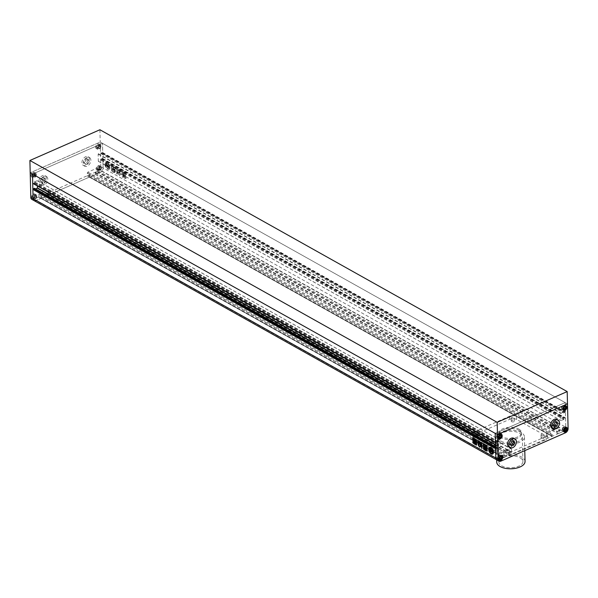 <?xml version="1.0" encoding="UTF-8"?>
<svg xmlns="http://www.w3.org/2000/svg" width="598" height="598" viewBox="0 0 598 598"><rect width="100%" height="100%" fill="white"/><g stroke="black" fill="none" stroke-linecap="round" stroke-linejoin="round"><path stroke-width="0.45" stroke-dasharray="2.99 2.24" d="M556.133 422.083L555.407 421.029L553.232 421.979L552.193 424.617L553.337 426.292L553.995 426M513.047 441.003L512.322 439.941L510.146 440.898L509.115 443.529L510.251 445.204L510.909 444.919M513.697 440.711L512.322 439.941M511.522 441.668L510.146 440.898M511.626 445.973L510.251 445.204M510.49 444.299L509.115 443.529M508.868 446.893A4.956 3.311 119.3 0 0 512.927 445.824A4.956 3.311 119.3 0 0 515.057 440.92A4.956 3.311 119.3 0 0 513.712 438.252M556.783 421.799L555.407 421.029M554.712 427.062L553.337 426.292M553.576 425.387L552.193 424.617M554.608 422.756L553.232 421.979M551.954 427.981A4.956 3.311 119.3 0 0 556.013 426.912A4.956 3.311 119.3 0 0 558.143 422.001A4.956 3.311 119.3 0 0 556.798 419.34M498.814 456.311A1.592 1.061 119.3 0 0 498.717 456.424L498.47 456.125A1.592 1.061 119.3 0 0 498.373 456.229L498.717 456.424M500.033 455.848A1.592 1.061 119.3 0 0 499.928 455.825L499.689 455.654A1.592 1.061 119.3 0 0 499.584 455.631L499.928 455.825M498.777 458.756A1.592 1.061 119.3 0 0 498.874 458.778L498.433 458.561A1.592 1.061 119.3 0 0 498.53 458.584L498.874 458.778M497.85 457.575L498.373 456.229M498.433 458.561L497.85 457.709M499.644 458.098L498.53 458.584M500.272 456.64L499.741 457.986M499.689 455.654L500.264 456.513M498.47 456.125L499.584 455.631M498.156 457.844L499.539 458.621M498.814 458.808L500.19 459.578M499.995 455.796L501.371 456.566M498.747 456.341L500.13 457.111M497.521 458.128A2.474 1.659 -60.7 0 1 498.583 455.676A2.474 1.659 -60.7 0 1 500.616 455.138A2.474 1.659 -60.7 0 1 501.288 456.476A2.474 1.659 -60.7 0 1 500.227 458.928A2.474 1.659 -60.7 0 1 498.194 459.466A2.474 1.659 -60.7 0 1 497.521 458.128M498.246 437.205A1.592 1.061 119.3 0 0 498.351 437.228L497.902 437.018A1.592 1.061 119.3 0 0 498.007 437.041L498.351 437.228M498.291 434.768A1.592 1.061 119.3 0 0 498.194 434.881L497.947 434.574A1.592 1.061 119.3 0 0 497.85 434.686L498.194 434.881M499.502 434.305A1.592 1.061 119.3 0 0 499.405 434.283L499.158 434.111A1.592 1.061 119.3 0 0 499.053 434.088L499.405 434.283M499.121 436.547L498.007 437.041M499.741 435.097L499.218 436.443M499.158 434.111L499.741 434.963M497.947 434.574L499.053 434.088M497.319 436.032L497.85 434.686M497.902 437.018L497.327 436.159M499.465 434.253L500.847 435.023M498.224 434.798L499.599 435.568M497.633 436.301L499.009 437.071M498.284 437.258L499.659 438.035M496.99 436.585A2.474 1.659 -60.7 0 1 498.052 434.133A2.474 1.659 -60.7 0 1 500.085 433.595A2.474 1.659 -60.7 0 1 500.758 434.925A2.474 1.659 -60.7 0 1 499.696 437.385A2.474 1.659 -60.7 0 1 497.663 437.915A2.474 1.659 -60.7 0 1 496.99 436.585M562.875 408.838A1.592 1.061 119.3 0 0 562.98 408.86L562.531 408.643A1.592 1.061 119.3 0 0 562.636 408.666L562.98 408.86M562.92 406.401A1.592 1.061 119.3 0 0 562.823 406.505L562.576 406.206A1.592 1.061 119.3 0 0 562.479 406.319L562.823 406.505M564.131 405.93A1.592 1.061 119.3 0 0 564.026 405.915L563.787 405.743A1.592 1.061 119.3 0 0 563.682 405.721L564.026 405.915M564.37 406.73L563.847 408.068M563.787 405.743L564.37 406.595M562.576 406.206L563.682 405.721M561.948 407.657L562.479 406.319M562.531 408.643L561.948 407.791M563.742 408.18L562.636 408.666M564.093 405.885L565.469 406.655M562.853 406.431L564.228 407.201M562.262 407.933L563.637 408.703M562.912 408.89L564.288 409.66M561.619 408.217A2.474 1.659 -60.7 0 1 562.681 405.758A2.474 1.659 -60.7 0 1 564.714 405.227A2.474 1.659 -60.7 0 1 565.387 406.558A2.474 1.659 -60.7 0 1 564.325 409.01A2.474 1.659 -60.7 0 1 562.292 409.548A2.474 1.659 -60.7 0 1 561.619 408.217M564.654 427.48A1.592 1.061 119.3 0 0 564.557 427.458L564.31 427.286A1.592 1.061 119.3 0 0 564.213 427.264L564.557 427.458M563.406 430.381A1.592 1.061 119.3 0 0 563.503 430.403L563.062 430.194A1.592 1.061 119.3 0 0 563.159 430.216L563.503 430.403M563.443 427.944L563.099 427.749A1.592 1.061 119.3 0 0 563.002 427.862L563.443 427.944A1.592 1.061 119.3 0 0 563.346 428.056M563.099 427.749L564.213 427.264M562.471 429.207L563.002 427.862M563.062 430.194L562.479 429.334M564.273 429.723L563.159 430.216M564.901 428.273L564.37 429.618M564.31 427.286L564.893 428.138M563.376 427.974L564.759 428.744M562.785 429.476L564.161 430.246M563.436 430.433L564.818 431.21M564.624 427.428L566 428.198M562.142 429.76A2.474 1.659 -60.7 0 1 563.211 427.308A2.474 1.659 -60.7 0 1 565.245 426.77A2.474 1.659 -60.7 0 1 565.917 428.101A2.474 1.659 -60.7 0 1 564.848 430.56A2.474 1.659 -60.7 0 1 562.823 431.091A2.474 1.659 -60.7 0 1 562.142 429.76M34.064 200.607A3.536 2.37 -60.7 0 0 35.865 200.599L100.494 172.231L95.306 174.429L95.441 172.583L97.317 171.447L97.25 168.673A0.71 0.471 119.3 0 0 96.697 168.3L87.861 172.172A0.71 0.471 119.3 0 0 87.338 173.024L87.405 175.797L89.483 175.274L89.349 177.12L47.018 195.703L46.965 193.857L48.849 192.72L48.782 189.955A0.71 0.471 119.3 0 0 48.229 189.573L39.393 193.453A0.71 0.471 119.3 0 0 38.87 194.305L39.034 197.265L41.008 196.555L41.135 197.975L35.865 200.599L498.56 459.862A3.536 2.37 -60.7 0 1 496.751 459.877A3.536 2.37 119.3 0 0 498.56 459.862L503.83 457.238L503.703 455.818L501.729 456.528L501.565 453.568A0.71 0.471 -60.7 0 1 502.088 452.716L510.916 448.836A0.71 0.471 -60.7 0 1 511.469 449.218L511.537 451.991L509.399 453.553L509.705 454.973L552.036 436.39L552.171 434.544L550.1 435.06L550.033 432.294A0.71 0.471 -60.7 0 1 550.556 431.442L559.392 427.563A0.71 0.471 -60.7 0 1 559.945 427.944L560.012 430.71L558.136 431.846L558.001 433.692L563.189 431.494L498.56 459.862L500.855 461.148M35.865 200.599L33.57 199.313L98.199 170.946A3.536 2.37 -60.7 0 0 100.815 166.685L103.11 167.971L102.512 143.348L102.736 152.639L101.294 153.776L100.942 152.684L98.147 154.097L98.319 161.236L101.122 160.189L101.421 158.821L102.886 158.672L103.11 167.971A3.536 2.37 -60.7 0 1 100.494 172.231A3.536 2.37 119.3 0 0 103.11 167.971L565.805 427.234A3.536 2.37 -60.7 0 1 563.189 431.494A3.536 2.37 119.3 0 0 565.805 427.234L565.581 417.942L564.108 418.084L563.817 419.46L561.014 420.506L560.842 413.36L563.637 411.947L563.989 413.039L565.431 411.91L565.2 402.611L565.805 427.234L568.1 428.519M562.068 429.798A2.586 1.727 119.3 0 0 562.77 431.188A2.586 1.727 119.3 0 0 564.886 430.627A2.586 1.727 119.3 0 0 566 428.071A2.586 1.727 119.3 0 0 565.289 426.68A2.586 1.727 119.3 0 0 563.174 427.234A2.586 1.727 119.3 0 0 562.068 429.798M497.439 458.165A2.586 1.727 119.3 0 0 498.141 459.556A2.586 1.727 119.3 0 0 500.257 458.995A2.586 1.727 119.3 0 0 501.371 456.438A2.586 1.727 119.3 0 0 500.668 455.048A2.586 1.727 119.3 0 0 498.545 455.609A2.586 1.727 119.3 0 0 497.439 458.165M496.908 436.622A2.586 1.727 119.3 0 0 497.611 438.013A2.586 1.727 119.3 0 0 499.734 437.452A2.586 1.727 119.3 0 0 500.84 434.895A2.586 1.727 119.3 0 0 500.137 433.505A2.586 1.727 119.3 0 0 498.022 434.058A2.586 1.727 119.3 0 0 496.908 436.622M561.537 408.247A2.586 1.727 119.3 0 0 562.24 409.637A2.586 1.727 119.3 0 0 564.363 409.084A2.586 1.727 119.3 0 0 565.469 406.52A2.586 1.727 119.3 0 0 564.766 405.13A2.586 1.727 119.3 0 0 562.643 405.691A2.586 1.727 119.3 0 0 561.537 408.247M99.911 129.751L100.217 142.062L102.512 143.348L32.494 174.078L102.512 143.348L565.2 402.611L495.189 433.348L565.2 402.611L567.495 403.897L100.217 142.062L30.199 172.792L100.217 142.062L100.815 166.685M42.862 179.056L45.037 178.099L46.181 179.781L45.142 182.412L42.966 183.369L41.83 181.687L42.862 179.056L41.486 178.286L43.661 177.329L45.037 178.099M88.123 159.188L89.266 160.862L88.227 163.501L86.052 164.45L84.909 162.776L85.948 160.144L88.123 159.188L86.747 158.418L87.891 160.092L89.266 160.862M87.891 160.092L86.852 162.723L84.677 163.68L83.533 162.006L84.572 159.374L85.948 160.144M84.572 159.374L86.747 158.418M83.533 162.006L84.909 162.776M84.677 163.68L86.052 164.45M86.852 162.723L88.227 163.501M81.941 162.701A4.956 3.311 -60.7 0 1 84.071 157.797A4.956 3.311 -60.7 0 1 88.13 156.728A4.956 3.311 -60.7 0 1 89.483 159.397A4.956 3.311 -60.7 0 1 87.353 164.301A4.956 3.311 -60.7 0 1 83.286 165.369A4.956 3.311 -60.7 0 1 81.941 162.701M83.316 163.478A4.956 3.311 -60.7 0 1 85.447 158.567A4.956 3.311 -60.7 0 1 89.513 157.498A4.956 3.311 -60.7 0 1 90.859 160.167A4.956 3.311 -60.7 0 1 88.728 165.07A4.956 3.311 -60.7 0 1 84.669 166.147A4.956 3.311 -60.7 0 1 83.316 163.478M43.661 177.329L44.805 179.004L43.766 181.643L41.591 182.592L40.447 180.917L41.83 181.687M40.447 180.917L41.486 178.286M41.591 182.592L42.966 183.369M43.766 181.643L45.142 182.412M44.805 179.004L46.181 179.781M38.855 181.62A4.956 3.311 -60.7 0 1 40.985 176.709A4.956 3.311 -60.7 0 1 45.052 175.64A4.956 3.311 -60.7 0 1 46.397 178.309A4.956 3.311 -60.7 0 1 44.267 183.212A4.956 3.311 -60.7 0 1 40.208 184.281A4.956 3.311 -60.7 0 1 38.855 181.62M40.23 182.39A4.956 3.311 -60.7 0 1 42.361 177.486A4.956 3.311 -60.7 0 1 46.427 176.41A4.956 3.311 -60.7 0 1 47.773 179.079A4.956 3.311 -60.7 0 1 45.65 183.982A4.956 3.311 -60.7 0 1 41.583 185.059A4.956 3.311 -60.7 0 1 40.23 182.39M100.023 167.163A1.592 1.061 -60.7 0 1 100.128 167.186L100.367 167.358A1.592 1.061 -60.7 0 1 100.471 167.38L100.128 167.186M98.82 167.761A1.592 1.061 -60.7 0 1 98.917 167.649L99.163 167.956A1.592 1.061 -60.7 0 1 99.261 167.844L98.917 167.649M98.976 170.109A1.592 1.061 -60.7 0 1 98.872 170.086L99.32 170.303A1.592 1.061 -60.7 0 1 99.216 170.281L98.872 170.086M100.187 169.511A1.592 1.061 -60.7 0 1 100.083 169.623L100.531 169.705A1.592 1.061 -60.7 0 1 100.427 169.817L100.083 169.623M101.055 168.232L100.471 167.38M100.531 169.705L101.055 168.367M99.32 170.303L100.427 169.817M98.633 169.428L99.216 170.281M99.163 167.956L98.633 169.294M100.367 167.358L99.261 167.844M99.365 167.32L98.775 168.823L97.534 169.369L96.876 168.412L97.474 166.909L98.715 166.364L100.741 168.09M100.008 167.036A2.474 1.659 -60.7 0 1 98.947 169.488A2.474 1.659 -60.7 0 1 96.913 170.026A2.474 1.659 -60.7 0 1 96.241 168.696A2.474 1.659 -60.7 0 1 97.302 166.237A2.474 1.659 -60.7 0 1 99.335 165.706A2.474 1.659 -60.7 0 1 100.008 167.036M100.15 169.593L98.775 168.823M98.909 170.138L97.534 169.369M98.259 169.182L96.876 168.412M98.849 167.679L97.474 166.909M100.09 167.134L98.715 166.364M101.383 167.806A2.474 1.659 119.3 0 0 100.711 166.476A2.474 1.659 119.3 0 0 98.677 167.014A2.474 1.659 119.3 0 0 97.616 169.466A2.474 1.659 119.3 0 0 98.289 170.796A2.474 1.659 119.3 0 0 100.322 170.266A2.474 1.659 119.3 0 0 101.383 167.806M99.657 147.968A1.592 1.061 -60.7 0 1 99.56 148.08L100.001 148.162A1.592 1.061 -60.7 0 1 99.903 148.274L99.56 148.08M99.5 145.62A1.592 1.061 -60.7 0 1 99.597 145.635L99.844 145.807A1.592 1.061 -60.7 0 1 99.948 145.83L99.597 145.635M98.289 146.211A1.592 1.061 -60.7 0 1 98.386 146.106L98.633 146.405A1.592 1.061 -60.7 0 1 98.73 146.301L98.386 146.106M98.446 148.566L98.79 148.76A1.592 1.061 -60.7 0 1 98.692 148.738L98.446 148.566A1.592 1.061 -60.7 0 1 98.349 148.543M98.79 148.76L99.903 148.274M98.109 147.885L98.692 148.738M98.633 146.405L98.109 147.751M99.844 145.807L98.73 146.301M100.524 146.689L99.948 145.83M100.001 148.162L100.531 146.816M98.251 147.28L97.003 147.826L96.353 146.869L96.943 145.359L98.192 144.813L98.842 145.777L98.251 147.28L99.627 148.05M99.485 145.493A2.474 1.659 -60.7 0 1 98.416 147.945A2.474 1.659 -60.7 0 1 96.383 148.483A2.474 1.659 -60.7 0 1 95.71 147.145A2.474 1.659 -60.7 0 1 96.771 144.694A2.474 1.659 -60.7 0 1 98.805 144.155A2.474 1.659 -60.7 0 1 99.485 145.493M98.378 148.596L97.003 147.826M97.728 147.639L96.353 146.869M98.319 146.136L96.943 145.359M99.567 145.591L98.192 144.813M100.217 146.547L98.842 145.777M100.86 146.263A2.474 1.659 119.3 0 0 100.187 144.933A2.474 1.659 119.3 0 0 98.154 145.464A2.474 1.659 119.3 0 0 97.085 147.923A2.474 1.659 119.3 0 0 97.766 149.253A2.474 1.659 119.3 0 0 99.791 148.715A2.474 1.659 119.3 0 0 100.86 146.263M33.824 176.933A1.592 1.061 -60.7 0 1 33.72 176.911L34.168 177.128A1.592 1.061 -60.7 0 1 34.064 177.105L33.72 176.911M35.028 176.343A1.592 1.061 -60.7 0 1 34.931 176.447L35.372 176.53A1.592 1.061 -60.7 0 1 35.275 176.642L34.931 176.447M34.871 173.988A1.592 1.061 -60.7 0 1 34.976 174.011L35.215 174.182A1.592 1.061 -60.7 0 1 35.319 174.205L34.976 174.011M33.66 174.586A1.592 1.061 -60.7 0 1 33.757 174.474L34.004 174.78A1.592 1.061 -60.7 0 1 34.108 174.668L33.757 174.474M33.481 176.253L34.064 177.105M34.004 174.78L33.481 176.118M35.215 174.182L34.108 174.668M35.902 175.057L35.319 174.205M35.372 176.53L35.902 175.192M34.168 177.128L35.275 176.642M31.724 175.236L32.314 173.734L33.563 173.188L34.213 174.145L33.623 175.648L32.374 176.193L31.724 175.236L33.099 176.006M34.856 173.861A2.474 1.659 -60.7 0 1 33.787 176.313A2.474 1.659 -60.7 0 1 31.761 176.851A2.474 1.659 -60.7 0 1 31.081 175.52A2.474 1.659 -60.7 0 1 32.15 173.061A2.474 1.659 -60.7 0 1 34.183 172.53A2.474 1.659 -60.7 0 1 34.856 173.861M33.697 174.504L32.314 173.734M34.938 173.958L33.563 173.188M35.588 174.915L34.213 174.145M34.998 176.417L33.623 175.648M33.757 176.963L32.374 176.193M36.231 174.631A2.474 1.659 119.3 0 0 35.559 173.3A2.474 1.659 119.3 0 0 33.525 173.839A2.474 1.659 119.3 0 0 32.464 176.29A2.474 1.659 119.3 0 0 33.137 177.621A2.474 1.659 119.3 0 0 35.17 177.09A2.474 1.659 119.3 0 0 36.231 174.631M34.191 196.129A1.592 1.061 -60.7 0 1 34.288 196.017L34.535 196.323A1.592 1.061 -60.7 0 1 34.632 196.211L34.288 196.017M34.348 198.484A1.592 1.061 -60.7 0 1 34.243 198.461L34.691 198.678A1.592 1.061 -60.7 0 1 34.587 198.656L34.243 198.461M35.559 197.886A1.592 1.061 -60.7 0 1 35.461 197.998L35.902 198.08A1.592 1.061 -60.7 0 1 35.805 198.185L35.461 197.998M35.394 195.531L35.745 195.725A1.592 1.061 -60.7 0 1 35.843 195.748L35.394 195.531A1.592 1.061 -60.7 0 1 35.499 195.553M35.745 195.725L34.632 196.211M36.426 196.6L35.843 195.748M35.902 198.08L36.426 196.735M34.691 198.678L35.805 198.185M34.011 197.796L34.587 198.656M34.535 196.323L34.004 197.661M32.845 195.277L34.086 194.731L34.736 195.688L34.146 197.191L32.905 197.736L32.255 196.779L32.845 195.277L34.221 196.047M35.379 195.404A2.474 1.659 -60.7 0 1 34.318 197.863A2.474 1.659 -60.7 0 1 32.285 198.394A2.474 1.659 -60.7 0 1 31.612 197.063A2.474 1.659 -60.7 0 1 32.673 194.612A2.474 1.659 -60.7 0 1 34.706 194.073A2.474 1.659 -60.7 0 1 35.379 195.404M35.461 195.501L34.086 194.731M36.119 196.458L34.736 195.688M35.521 197.968L34.146 197.191M34.28 198.514L32.905 197.736M33.63 197.549L32.255 196.779M36.755 196.181A2.474 1.659 119.3 0 0 36.082 194.843A2.474 1.659 119.3 0 0 34.049 195.382A2.474 1.659 119.3 0 0 32.987 197.833A2.474 1.659 119.3 0 0 33.66 199.171A2.474 1.659 119.3 0 0 35.693 198.633A2.474 1.659 119.3 0 0 36.755 196.181M33.57 199.313A3.536 2.37 -60.7 0 1 31.769 199.321M35.461 195.374A2.586 1.727 -60.7 0 1 34.355 197.931A2.586 1.727 -60.7 0 1 32.232 198.491A2.586 1.727 -60.7 0 1 31.53 197.101A2.586 1.727 -60.7 0 1 32.636 194.537A2.586 1.727 -60.7 0 1 34.759 193.984A2.586 1.727 -60.7 0 1 35.461 195.374M36.837 196.144A2.586 1.727 -60.7 0 1 35.73 198.7A2.586 1.727 -60.7 0 1 33.608 199.261A2.586 1.727 -60.7 0 1 32.905 197.871A2.586 1.727 -60.7 0 1 34.019 195.314A2.586 1.727 -60.7 0 1 36.134 194.754A2.586 1.727 -60.7 0 1 36.837 196.144M100.09 166.999A2.586 1.727 -60.7 0 1 98.976 169.563A2.586 1.727 -60.7 0 1 96.861 170.116A2.586 1.727 -60.7 0 1 96.158 168.726A2.586 1.727 -60.7 0 1 97.265 166.169A2.586 1.727 -60.7 0 1 99.388 165.609A2.586 1.727 -60.7 0 1 100.09 166.999M101.466 167.776A2.586 1.727 -60.7 0 1 100.359 170.333A2.586 1.727 -60.7 0 1 98.236 170.893A2.586 1.727 -60.7 0 1 97.534 169.503A2.586 1.727 -60.7 0 1 98.64 166.939A2.586 1.727 -60.7 0 1 100.763 166.386A2.586 1.727 -60.7 0 1 101.466 167.776M99.56 145.456A2.586 1.727 -60.7 0 1 98.453 148.012A2.586 1.727 -60.7 0 1 96.33 148.573A2.586 1.727 -60.7 0 1 95.628 147.183A2.586 1.727 -60.7 0 1 96.741 144.626A2.586 1.727 -60.7 0 1 98.857 144.066A2.586 1.727 -60.7 0 1 99.56 145.456M100.942 146.226A2.586 1.727 -60.7 0 1 99.829 148.79A2.586 1.727 -60.7 0 1 97.713 149.343A2.586 1.727 -60.7 0 1 97.011 147.953A2.586 1.727 -60.7 0 1 98.117 145.396A2.586 1.727 -60.7 0 1 100.24 144.836A2.586 1.727 -60.7 0 1 100.942 146.226M34.938 173.824A2.586 1.727 -60.7 0 1 33.824 176.388A2.586 1.727 -60.7 0 1 31.709 176.941A2.586 1.727 -60.7 0 1 31.006 175.55A2.586 1.727 -60.7 0 1 32.113 172.994A2.586 1.727 -60.7 0 1 34.236 172.433A2.586 1.727 -60.7 0 1 34.938 173.824M36.314 174.601A2.586 1.727 -60.7 0 1 35.2 177.157A2.586 1.727 -60.7 0 1 33.084 177.718A2.586 1.727 -60.7 0 1 32.382 176.328A2.586 1.727 -60.7 0 1 33.488 173.764A2.586 1.727 -60.7 0 1 35.611 173.211A2.586 1.727 -60.7 0 1 36.314 174.601M501.139 441.204A12.035 5.935 -1.4 0 0 514.519 442.662A12.035 5.935 -1.4 0 0 522.323 436.891A12.035 5.935 -1.4 0 0 519.445 433.161A12.035 5.935 -1.4 0 0 506.065 431.704A12.035 5.935 -1.4 0 0 498.261 437.474A12.035 5.935 -1.4 0 0 501.139 441.204M520.051 457.784A12.035 5.935 178.6 0 1 522.921 461.514A12.035 5.935 178.6 0 1 515.117 467.285A12.035 5.935 178.6 0 1 501.737 465.827A12.035 5.935 178.6 0 1 498.867 462.097A12.035 5.935 178.6 0 1 506.67 456.326A12.035 5.935 178.6 0 1 520.051 457.784M496.744 462.149A14.158 6.982 178.6 0 1 505.923 455.362A14.158 6.982 178.6 0 1 521.665 457.081A14.158 6.982 178.6 0 1 525.044 461.462M499.524 441.915A14.158 6.982 178.6 0 1 496.138 437.527A14.158 6.982 178.6 0 1 505.317 430.739A14.158 6.982 178.6 0 1 521.067 432.451A14.158 6.982 178.6 0 1 524.446 436.839A14.158 6.982 178.6 0 1 515.267 443.626A14.158 6.982 178.6 0 1 499.524 441.915M476.584 433.961A1.592 0.785 178.6 0 1 476.202 433.468A1.592 0.785 178.6 0 1 477.234 432.705A1.592 0.785 178.6 0 1 479.005 432.9A1.592 0.785 178.6 0 1 479.387 433.393A1.592 0.785 178.6 0 1 478.355 434.155A1.592 0.785 178.6 0 1 476.584 433.961M476.658 437.041A1.592 0.785 178.6 0 1 476.277 436.547A1.592 0.785 178.6 0 1 477.309 435.785A1.592 0.785 178.6 0 1 479.08 435.972A1.592 0.785 178.6 0 1 479.461 436.465A1.592 0.785 178.6 0 1 478.43 437.235A1.592 0.785 178.6 0 1 476.658 437.041M506.424 450.683A1.592 0.785 178.6 0 1 506.043 450.189A1.592 0.785 178.6 0 1 507.074 449.419A1.592 0.785 178.6 0 1 508.846 449.614A1.592 0.785 178.6 0 1 509.227 450.107A1.592 0.785 178.6 0 1 508.195 450.87A1.592 0.785 178.6 0 1 506.424 450.683M506.499 453.755A1.592 0.785 178.6 0 1 506.117 453.262A1.592 0.785 178.6 0 1 507.149 452.499A1.592 0.785 178.6 0 1 508.92 452.693A1.592 0.785 178.6 0 1 509.302 453.187A1.592 0.785 178.6 0 1 508.27 453.949A1.592 0.785 178.6 0 1 506.499 453.755M511.589 418.593A1.592 0.785 178.6 0 1 511.208 418.099A1.592 0.785 178.6 0 1 512.247 417.337A1.592 0.785 178.6 0 1 514.011 417.531A1.592 0.785 178.6 0 1 514.392 418.024A1.592 0.785 178.6 0 1 513.361 418.787A1.592 0.785 178.6 0 1 511.589 418.593M511.664 421.672A1.592 0.785 178.6 0 1 511.283 421.179A1.592 0.785 178.6 0 1 512.322 420.416A1.592 0.785 178.6 0 1 514.093 420.611A1.592 0.785 178.6 0 1 514.467 421.104A1.592 0.785 178.6 0 1 513.435 421.867A1.592 0.785 178.6 0 1 511.664 421.672M541.429 435.314A1.592 0.785 178.6 0 1 541.048 434.821A1.592 0.785 178.6 0 1 542.08 434.058A1.592 0.785 178.6 0 1 543.851 434.253A1.592 0.785 178.6 0 1 544.232 434.739A1.592 0.785 178.6 0 1 543.201 435.508A1.592 0.785 178.6 0 1 541.429 435.314M541.504 438.394A1.592 0.785 178.6 0 1 541.123 437.9A1.592 0.785 178.6 0 1 542.154 437.131A1.592 0.785 178.6 0 1 543.926 437.325A1.592 0.785 178.6 0 1 544.307 437.818A1.592 0.785 178.6 0 1 543.276 438.581A1.592 0.785 178.6 0 1 541.504 438.394M545.854 436.585L510.849 451.946A4.956 2.444 178.6 0 1 503.86 451.804L474.027 435.082A4.956 2.444 178.6 0 1 472.846 433.55A4.956 2.444 178.6 0 1 474.58 431.629L509.593 416.26A4.956 2.444 178.6 0 1 516.575 416.41L546.408 433.124A4.956 2.444 178.6 0 1 547.589 434.656A4.956 2.444 178.6 0 1 545.854 436.585L545.929 439.657L510.924 455.026A4.956 2.444 178.6 0 1 503.935 454.884L474.102 438.162A4.956 2.444 178.6 0 1 472.921 436.63A4.956 2.444 178.6 0 1 474.655 434.709L509.668 419.34A4.956 2.444 178.6 0 1 516.65 419.482L546.482 436.204A4.956 2.444 178.6 0 1 547.671 437.736A4.956 2.444 178.6 0 1 545.929 439.657M105.173 164.51A3.715 2.071 66.3 0 1 106.093 162.462A3.715 2.071 66.3 0 1 108.604 163.59A3.715 2.071 66.3 0 1 109.995 167.216A3.715 2.071 66.3 0 1 109.083 169.264A3.715 2.071 66.3 0 1 106.571 168.135A3.715 2.071 66.3 0 1 105.173 164.51M105.016 164.585A3.715 2.071 66.3 0 1 105.928 162.529A3.715 2.071 66.3 0 1 108.44 163.658A3.715 2.071 66.3 0 1 109.838 167.283A3.715 2.071 66.3 0 1 108.918 169.339A3.715 2.071 66.3 0 1 106.407 168.21A3.715 2.071 66.3 0 1 105.016 164.585M107.401 167.006L106.294 166.379L107.401 167.006L107.356 164.966A1.532 0.852 66.3 0 0 106.795 164.906A1.532 0.852 66.3 0 0 106.504 165.227L106.384 164.899A2.13 1.181 66.3 0 1 106.646 164.689A2.13 1.181 66.3 0 1 107.162 164.667A1.689 0.942 66.3 0 1 106.444 163.329A2.796 1.555 66.3 0 1 108.305 164.368A1.689 0.942 66.3 0 1 107.932 164.891A1.689 0.942 66.3 0 1 107.633 164.928A2.13 1.181 66.3 0 1 108.447 166.05L108.507 166.999L107.909 166.663L107.894 165.945L108.5 166.192A1.532 0.852 66.3 0 0 107.61 164.951L107.662 166.992L108.776 167.612L107.662 166.992M107.894 165.945L108.26 166.349M109.247 167.836A2.796 1.555 66.3 0 0 109.397 166.879A2.796 1.555 66.3 0 0 108.963 165.13L108.799 165.205A2.796 1.555 66.3 0 1 109.24 166.947A2.796 1.555 66.3 0 1 109.083 167.903L109.247 167.836A1.174 0.65 66.3 0 1 109.165 167.38L109.142 166.423A1.024 0.568 66.3 0 0 108.679 165.332L108.515 165.399A1.024 0.568 66.3 0 1 108.986 166.491L109.142 166.423M492.662 454.084A3.715 2.071 -113.7 0 0 492.745 454.046A3.715 2.071 -113.7 0 0 493.656 451.998A3.715 2.071 -113.7 0 0 492.266 448.373A3.715 2.071 -113.7 0 0 489.755 447.244A3.715 2.071 -113.7 0 0 489.672 447.282M489.799 448.336A2.796 1.555 -113.7 0 0 489.433 449.629A2.796 1.555 -113.7 0 0 489.642 450.787M518.832 430.321A11.325 5.584 178.6 0 1 521.538 433.827A11.325 5.584 178.6 0 1 514.198 439.261A11.325 5.584 178.6 0 1 501.602 437.885A11.325 5.584 178.6 0 1 498.896 434.38A11.325 5.584 178.6 0 1 506.237 428.945A11.325 5.584 178.6 0 1 518.832 430.321M518.802 429.095A11.325 5.584 178.6 0 1 521.508 432.601A11.325 5.584 178.6 0 1 514.168 438.028A11.325 5.584 178.6 0 1 501.573 436.66A11.325 5.584 178.6 0 1 498.867 433.154A11.325 5.584 178.6 0 1 506.207 427.72A11.325 5.584 178.6 0 1 518.802 429.095M123.524 174.145L123.539 174.915L125.834 176.133L125.625 175.319L123.524 174.145M124.19 177.658L125.169 178.144L124.907 178.563L125.169 178.144M124.025 177.726L125.879 178.473L125.857 177.576L123.352 176.171L123.375 177.068M125.857 177.576L126.058 178.503L125.012 178.219M123.21 177.135L123.173 176.133L125.7 177.643M113.642 169.129L113.471 166.678L113.523 168.868L114.734 170.542L114.779 172.508L115.436 172.635L114.906 172.74M114.749 169.57L115.227 170.535L114.943 172.927L115.436 172.635L115.384 170.46L114.211 169.271L114.913 169.496M114.36 168.92L115.489 169.047L114.936 169.406L114.36 168.92M115.294 167.814L114.936 169.406L115.489 169.047L115.459 167.739L114.629 167.276L114.652 168.045L114.233 167.791L114.652 168.045L114.711 167.081L115.459 167.739M114.054 167.171L114.487 168.12L113.538 166.296L113.306 166.752L114.218 167.096M112.902 171.79L112.304 171.088L112.267 169.339L112.902 171.79L114.181 172.501L114.554 170.46L114.113 169.69L112.835 168.98L112.424 169.271L112.835 168.98L114.113 169.69M112.738 171.858L114.016 172.575L114.599 172.209L114.554 170.46M123.016 175.707L123.076 177.404L122.261 176.881L121.566 174.272L122.097 173.338L121.73 174.197L122.426 176.814L123.188 177.412L122.926 171.962L122.127 171.148L121.887 171.536L122.926 171.962M122.052 171.469L121.932 173.405L122.052 171.469M102.886 158.672L565.581 417.942M117.193 174.19L116.722 173.465L117.328 172.583L117.193 174.19M117.328 172.583L116.849 172.777L117.328 172.583M119.196 172.179L120.475 173.891L120.497 174.99L118.95 174.736L118.299 173.749L118.269 172.65L118.755 172.829L118.105 170.094L117.933 170.946C118.068 169.81 118.456 170.138 119.092 171.947L119.817 173.525M118.942 174.25L118.135 173.824L118.105 172.717L118.755 172.829L118.09 170.879C118.232 169.735 118.621 170.071 119.256 171.88M118.778 174.317L119.607 175.595L119.757 174.736L120.736 175.05L120.34 175.057L120.475 173.891M119.503 172.06L119.921 173.076L120.295 171.222L120.108 173.099L119.346 172.127L120.131 171.297L119.346 172.127M111.789 167.664L111.273 167.537L111.564 165.399L112.379 166.917L111.729 165.325L111.243 166.573L111.946 167.59M111.34 165.317L111.729 165.325L111.34 165.317M112.484 168.173L111.549 168.344L112.484 168.173M111.789 171.192L111.392 168.419L111.833 167.971L111.392 168.419L111.953 171.125M112.282 171.163L112.23 169.114L112.85 168.681L112.065 169.182L112.282 171.163M112.85 168.681L113.351 168.778L112.85 168.681M113.134 166.648L113.082 168.98L113.299 166.58L112.596 165.788L112.357 166.214L112.379 167.096L112.357 166.214L113.299 166.58M116.916 172.336L117.836 172.209L117.485 172.68L117.081 172.269M117.806 170.811L117.485 172.68L117.709 170.266L119.622 171.058L118.95 170.52M118.785 170.594L117.544 170.333L118 169.817L117.642 170.886M119.906 170.976L120.789 171.491L120.519 170.333L117.671 168.957L120.519 170.333M120.355 170.408L120.706 171.402M116.812 169.967L116.184 168.464L117.671 168.957L116.408 168.083L116.842 171.215L116.969 169.892M116.64 172.202L116.774 171.11L116.797 172.134M123.562 175.991L125.692 177.277L125.647 176.395L123.547 175.214L123.405 176.066L125.505 177.24L125.647 176.395M123.405 176.066L123.36 175.177L125.49 176.47M125.505 173.099L125.759 174.833L125.505 173.099L123.554 172.007L123.188 172.374L123.599 174.033L125.55 175.132L125.924 174.766L125.393 175.199L123.599 174.033M125.341 173.166L123.554 172.007L123.024 172.441L123.21 173.248M495.555 448.186L496.048 448.463L495.563 448.672M495.54 447.693L496.048 448.463M37.412 186.008L37.233 180.701L34.482 181.859L34.191 183.227L33.219 183.653L33.211 183.16L495.899 442.43L495.421 442.64L495.914 442.924L496.886 442.498L497.177 441.122L499.921 439.964L500.152 447.222L497.357 448.635L497.117 447.543L496.034 447.969M34.475 188.37L34.557 189.364L35.618 188.946M495.899 442.43L495.914 442.924M33.211 183.16L32.726 183.377M102.736 152.639L565.431 411.91M102.251 152.856L564.946 412.119M102.265 153.35L564.961 412.613M102.385 158.395L565.08 417.658M102.4 158.889L565.095 418.151M481.569 446.489L481.741 447.042M481.898 446.968L482.07 448.149M480.067 445.346L480.702 443.865L480.059 442.707M480.635 446.586L480.605 445.48M480 446.37L479.85 446.93M478.407 444.254L478.893 444.695M478.295 441.795L479.304 443.477L478.931 444.052L479.148 443.544M478.46 441.72L478.086 441.75M476.344 445.218L477.129 443.148L476.658 442.146M476.083 444.075L475.679 444.68M476.823 442.079L476.658 439.971L475.784 439.485M486.324 450.466L486.279 448.717M486.443 448.65L484.574 447.244M485.15 448.201L485.613 448.463M485.172 448.859L485.628 449.12M485.187 449.517L485.643 449.778M487.37 447.917L487.198 447.035M487.355 446.968L486.966 445.39M487.183 450.899L486.817 447.73M485.412 444.89L486.032 445.398M486.189 445.323L486.054 446.287M485.128 447.147L485.083 444.875M484.731 446.87L483.976 447.409M484.141 447.334L484.021 449.419M484.44 446.362L483.902 446.063L483.461 446.512L483.737 446.13M483.251 443.634L483.917 444.172M484.081 444.097L483.939 444.942M484.515 445.084L484.096 444.867M485.24 444.8L484.5 444.381M478.183 440.554L480.508 442.019M481.644 444.202L482.369 443.29L480.672 441.944M481.801 444.127L481.674 445.45M482.093 446.624L482.07 445.607M473.048 441.922L475.395 443.402M475.582 444.224L475.56 443.327M473.205 440.95L475.148 442.199M475.328 442.901L475.313 442.131M472.928 439.904L475.118 441.122M475.283 441.047L475.298 441.825M473.033 437.796L474.984 438.887M475.141 438.82L475.373 439.68M475.537 439.612L475.395 440.554M473.197 437.729L472.824 438.095L473.197 437.729M473.743 438.917L473.594 439.351M473.758 439.276L474.64 439.777M492.042 451.363L492.161 450.974A1.532 0.852 -113.7 0 0 491.272 449.733M491.713 450.653L491.571 451.445M491.735 451.378L492.333 451.714M490.27 448.037A1.689 0.942 -113.7 0 0 490.98 449.382L490.823 449.449M490.39 449.449A2.13 1.181 -113.7 0 0 490.211 449.614L490.031 450.586M490.188 450.511L490.786 450.847M490.539 449.666A1.532 0.852 -113.7 0 1 490.614 449.621A1.532 0.852 -113.7 0 1 491.175 449.681L491.018 449.748M491.175 449.681L491.063 451.789M490.113 451.094A1.899 1.061 -113.7 0 1 489.882 451.408L489.725 451.475M489.882 451.408A2.796 1.555 -113.7 0 0 492.289 453.239M492.909 452.619A1.174 0.65 -113.7 0 1 492.834 452.163L492.804 451.206A1.024 0.568 -113.7 0 0 492.341 450.115M116.565 173.54L117.163 172.658L117.036 174.257L116.722 173.465M120.31 173.958L119.66 173.592M122.859 175.775L122.769 172.03M114.016 172.575L114.435 172.276L114.016 172.575M113.949 169.765L114.39 170.535M113.725 170.034L113.104 169.854L113.725 170.034M113.74 170.692L113.119 170.512L113.74 170.692M113.306 171.334L113.762 171.596L113.306 171.334M112.267 169.339L112.671 169.047L112.267 169.339M112.686 168.756L112.065 169.182L112.686 168.756M113.478 169.197L114.091 169.383M113.934 169.451L114.734 170.542M114.569 170.609L114.779 172.508M119.742 171.043L120.542 171.469M117.507 169.025L117.051 168.688L117.671 168.957M123.382 174.99L125.483 176.171L125.468 175.393L123.36 174.212L123.539 174.915M123.442 174.108L123.046 173.315M124.115 173.562L125.004 174.055L124.115 173.562M109.083 167.903A1.174 0.65 66.3 0 1 109.008 167.447L108.986 166.491M107.565 166.932L107.356 164.966M106.474 165.384L106.661 165.16A1.532 0.852 66.3 0 1 106.952 164.839A1.532 0.852 66.3 0 1 107.513 164.899M106.638 165.31L107.109 165.34L107.124 166.065L106.526 165.728L106.541 164.824A2.13 1.181 66.3 0 1 106.81 164.622A2.13 1.181 66.3 0 1 107.319 164.592A1.689 0.942 66.3 0 1 106.601 163.254A2.796 1.555 66.3 0 1 108.47 164.301A1.689 0.942 66.3 0 1 108.089 164.816A1.689 0.942 66.3 0 1 107.797 164.861A2.13 1.181 66.3 0 1 108.604 165.982L108.672 166.924L108.051 165.87M108.096 166.416L108.537 166.506M107.61 164.951L107.453 165.018A1.532 0.852 66.3 0 1 108.343 166.259L108.373 166.446M107.453 165.018L107.498 167.059M108.612 167.679A1.899 1.061 66.3 0 0 108.866 168.262L109.023 168.195A1.899 1.061 66.3 0 1 108.776 167.612M109.023 168.195A2.796 1.555 66.3 0 1 108.709 168.427A2.796 1.555 66.3 0 1 106.22 166.618L106.063 166.693A2.796 1.555 66.3 0 0 108.552 168.494L108.709 168.427M105.981 166.005A2.796 1.555 66.3 0 1 106.138 163.546L105.973 163.62A2.796 1.555 66.3 0 0 105.816 166.072L105.981 166.005A1.174 0.65 66.3 0 0 106.033 165.624L106.01 164.667A1.024 0.568 66.3 0 1 106.265 164.099A1.024 0.568 66.3 0 1 106.437 164.076A0.987 0.546 66.3 0 1 106.138 163.546M105.816 166.072A1.174 0.65 66.3 0 0 105.876 165.691L105.853 164.742A1.024 0.568 66.3 0 1 106.108 164.173A1.024 0.568 66.3 0 1 106.28 164.151L106.437 164.076M106.28 164.151A0.987 0.546 66.3 0 1 105.973 163.62M98.199 170.946L565.484 432.78M510.924 455.026L510.849 451.946M546.482 436.204L546.408 433.124M516.65 419.482L516.575 416.41M509.668 419.34L509.593 416.26M474.655 434.709L474.58 431.629M474.102 438.162L474.027 435.082M503.935 454.884L503.86 451.804M41.135 197.975L503.83 457.238M40.873 198.401L503.568 457.664M495.518 446.706L497.005 447.543M34.482 188.392L497.17 447.655M34.497 189.252L497.192 448.515M34.669 189.364L497.357 448.635M495.473 444.934L499.995 447.476M495.465 444.591L500.152 447.222M37.285 180.813L499.98 440.076M37.121 180.701L499.816 439.964M34.482 181.859L497.177 441.122M34.325 182.113L497.02 441.376M34.348 182.973L497.043 442.236M34.191 183.227L496.886 442.498M101.294 153.776L563.989 413.039M101.129 153.656L563.824 412.926M101.107 152.796L563.802 412.059M100.942 152.684L563.637 411.947M98.304 153.843L560.999 413.106M98.147 154.097L560.842 413.36M98.319 161.236L561.014 420.506M98.483 161.348L561.178 420.618M101.122 160.189L563.817 419.46M101.279 159.935L563.974 419.205M101.264 159.075L563.951 418.338M101.421 158.821L564.108 418.084M95.486 174.429L558.181 433.692M95.209 174.235L557.904 433.505M95.179 173.009L557.874 432.272M95.441 172.583L558.136 431.846M97.055 171.873L559.75 431.136M97.317 171.447L560.012 430.71M97.25 168.673L559.945 427.944M96.697 168.3L559.392 427.563M87.861 172.172L550.556 431.442M87.338 173.024L550.033 432.294M87.405 175.797L550.1 435.06M87.682 175.984L550.377 435.254M89.296 175.274L551.991 434.544M89.58 175.468L552.268 434.731M89.61 176.694L552.298 435.964M89.349 177.12L552.036 436.39M47.018 195.703L509.705 454.973M46.734 195.516L509.429 454.779M46.704 194.283L509.399 453.553M46.965 193.857L509.66 453.127M48.588 193.147L511.275 452.417M48.849 192.72L511.537 451.991M48.782 189.955L511.469 449.218M48.229 189.573L510.916 448.836M39.393 193.453L502.088 452.716M38.87 194.305L501.565 453.568M38.937 197.071L501.632 456.341M39.214 197.265L501.909 456.528M40.828 196.555L503.523 455.818M41.105 196.742L503.8 456.012M500.616 455.138L501.565 455.669M500.085 433.595L501.034 434.126M564.714 405.227L565.663 405.758M565.245 426.77L566.194 427.301M562.77 431.188L564.146 431.958M498.141 459.556L499.517 460.325M497.611 438.013L498.994 438.783M562.24 409.637L563.615 410.415M564.766 405.13L566.142 405.907M500.137 433.505L501.513 434.275M500.668 455.048L502.043 455.818M565.289 426.68L566.672 427.45M562.823 431.091L563.772 431.621M562.292 409.548L563.241 410.079M497.663 437.915L498.612 438.446M498.194 459.466L499.143 459.997M88.13 156.728L89.513 157.498M45.052 175.64L46.427 176.41M100.711 166.476L99.335 165.706M100.187 144.933L98.805 144.155M35.559 173.3L34.183 172.53M36.082 194.843L34.706 194.073M33.608 199.261L32.232 198.491M98.236 170.893L96.861 170.116M97.713 149.343L96.33 148.573M33.084 177.718L31.709 176.941M35.611 173.211L34.236 172.433M100.24 144.836L98.857 144.066M100.763 166.386L99.388 165.609M36.134 194.754L34.759 193.984M33.66 199.171L32.285 198.394M33.137 177.621L31.761 176.851M97.766 149.253L96.383 148.483M98.289 170.796L96.913 170.026M40.208 184.281L41.583 185.059M83.286 165.369L84.669 166.147M522.921 461.514L522.323 436.891M496.684 459.832L496.138 437.527M476.277 436.547L476.202 433.468M506.117 453.262L506.043 450.189M511.283 421.179L511.208 418.099M541.123 437.9L541.048 434.821M547.671 437.736L547.589 434.656M472.921 436.63L472.846 433.55M544.307 437.818L544.232 434.739M514.467 421.104L514.392 418.024M509.302 453.187L509.227 450.107M479.461 436.465L479.387 433.393M524.782 450.645L524.446 436.839M498.867 462.097L498.261 437.474M521.508 432.601L521.538 433.827M495.518 446.646L497.117 447.543M34.557 189.364L497.252 448.635M37.233 180.701L499.921 439.964M101.189 153.776L563.877 413.039M101.047 152.684L563.742 411.947M98.378 161.355L561.074 420.618M95.306 174.429L558.001 433.692M97.055 168.292L559.75 427.563M87.502 175.984L550.197 435.254M89.483 175.274L552.171 434.544M46.831 195.703L509.526 454.973M48.588 189.573L511.283 448.836M39.034 197.265L501.729 456.528M41.008 196.555L503.703 455.818M498.867 433.154L498.896 434.38"/><path stroke-width="0.9" d="M553.995 426L555.512 425.335L556.551 422.704L556.133 422.083M510.909 444.919L512.426 444.247L513.465 441.616L513.047 441.003M513.809 445.017L514.841 442.385L513.697 440.711L511.522 441.668L510.49 444.299L511.626 445.973L513.809 445.017L512.426 444.247M514.841 442.385L513.465 441.616M516.433 441.69A4.956 3.311 119.3 0 0 515.087 439.022A4.956 3.311 119.3 0 0 511.021 440.091A4.956 3.311 119.3 0 0 508.898 445.002A4.956 3.311 119.3 0 0 510.244 447.663A4.956 3.311 119.3 0 0 514.31 446.594A4.956 3.311 119.3 0 0 516.433 441.69M515.087 439.022L513.712 438.252A4.956 3.311 119.3 0 0 509.646 439.321A4.956 3.311 119.3 0 0 507.515 444.224A4.956 3.311 119.3 0 0 508.868 446.893L510.244 447.663M557.927 423.474L556.783 421.799L554.608 422.756L553.576 425.387L554.712 427.062L556.888 426.105L557.927 423.474L556.551 422.704M556.888 426.105L555.512 425.335M559.519 422.779A4.956 3.311 119.3 0 0 558.173 420.11A4.956 3.311 119.3 0 0 554.107 421.179A4.956 3.311 119.3 0 0 551.976 426.082A4.956 3.311 119.3 0 0 553.329 428.751A4.956 3.311 119.3 0 0 557.396 427.682A4.956 3.311 119.3 0 0 559.519 422.779M558.173 420.11L556.798 419.34A4.956 3.311 119.3 0 0 552.731 420.409A4.956 3.311 119.3 0 0 550.601 425.313A4.956 3.311 119.3 0 0 551.954 427.981L553.329 428.751M499.539 458.621L500.19 459.578L501.43 459.032L502.021 457.53L501.371 456.566L500.13 457.111L499.539 458.621M498.896 458.898A2.474 1.659 119.3 0 0 499.569 460.236A2.474 1.659 119.3 0 0 501.602 459.698A2.474 1.659 119.3 0 0 502.664 457.246A2.474 1.659 119.3 0 0 501.991 455.915A2.474 1.659 119.3 0 0 499.958 456.446A2.474 1.659 119.3 0 0 498.896 458.898M500.055 458.262L501.43 459.032M500.78 456.827L502.021 457.53M499.659 438.035L500.907 437.489L501.498 435.979L500.847 435.023L499.599 435.568L499.009 437.071L499.659 438.035M498.366 437.355A2.474 1.659 119.3 0 0 499.038 438.685A2.474 1.659 119.3 0 0 501.072 438.155A2.474 1.659 119.3 0 0 502.141 435.703A2.474 1.659 119.3 0 0 501.46 434.365A2.474 1.659 119.3 0 0 499.435 434.903A2.474 1.659 119.3 0 0 498.366 437.355M499.524 436.712L500.907 437.489M500.249 435.284L501.498 435.979M566.127 407.612L565.469 406.655L564.228 407.201L563.637 408.703L564.288 409.66L565.536 409.114L566.127 407.612L564.878 406.917M562.995 408.987A2.474 1.659 119.3 0 0 563.667 410.318A2.474 1.659 119.3 0 0 565.701 409.78A2.474 1.659 119.3 0 0 566.762 407.328A2.474 1.659 119.3 0 0 566.089 405.997A2.474 1.659 119.3 0 0 564.056 406.535A2.474 1.659 119.3 0 0 562.995 408.987M564.153 408.344L565.536 409.114M566 428.198L564.759 428.744L564.161 430.246L564.818 431.21L566.059 430.665L566.65 429.155L566 428.198M563.525 430.53A2.474 1.659 119.3 0 0 564.198 431.861A2.474 1.659 119.3 0 0 566.231 431.33A2.474 1.659 119.3 0 0 567.293 428.878A2.474 1.659 119.3 0 0 566.62 427.54A2.474 1.659 119.3 0 0 564.587 428.078A2.474 1.659 119.3 0 0 563.525 430.53M564.684 429.887L566.059 430.665M565.409 428.46L566.65 429.155M33.219 183.653L495.421 442.64L32.726 183.377L32.494 174.078L33.099 198.7L32.868 189.409L495.563 448.672L495.794 457.971A3.536 2.37 119.3 0 0 496.751 459.877A3.536 2.37 -60.7 0 1 495.794 457.971L495.189 433.348L497.484 434.634L567.495 403.897L568.1 428.519A3.536 2.37 119.3 0 1 565.484 432.78L500.855 461.148A3.536 2.37 119.3 0 1 499.053 461.163A3.536 2.37 119.3 0 1 498.089 459.257L497.484 434.634L567.495 403.897L567.196 391.585L99.911 129.751L29.9 160.481L30.804 197.415L33.099 198.7A3.536 2.37 119.3 0 0 34.064 200.607A3.536 2.37 119.3 0 0 35.865 200.599M563.443 430.567A2.586 1.727 119.3 0 0 564.146 431.958A2.586 1.727 119.3 0 0 566.261 431.397A2.586 1.727 119.3 0 0 567.375 428.841A2.586 1.727 119.3 0 0 566.672 427.45A2.586 1.727 119.3 0 0 564.549 428.011A2.586 1.727 119.3 0 0 563.443 430.567M498.814 458.935A2.586 1.727 119.3 0 0 499.517 460.325A2.586 1.727 119.3 0 0 501.64 459.765A2.586 1.727 119.3 0 0 502.746 457.208A2.586 1.727 119.3 0 0 502.043 455.818A2.586 1.727 119.3 0 0 499.921 456.379A2.586 1.727 119.3 0 0 498.814 458.935M498.291 437.392A2.586 1.727 119.3 0 0 498.994 438.783A2.586 1.727 119.3 0 0 501.109 438.222A2.586 1.727 119.3 0 0 502.215 435.665A2.586 1.727 119.3 0 0 501.513 434.275A2.586 1.727 119.3 0 0 499.397 434.836A2.586 1.727 119.3 0 0 498.291 437.392M562.912 409.017A2.586 1.727 119.3 0 0 563.615 410.415A2.586 1.727 119.3 0 0 565.738 409.854A2.586 1.727 119.3 0 0 566.844 407.298A2.586 1.727 119.3 0 0 566.142 405.907A2.586 1.727 119.3 0 0 564.026 406.461A2.586 1.727 119.3 0 0 562.912 409.017M498.089 459.257L33.099 198.7A3.536 2.37 -60.7 0 0 34.064 200.607L31.769 199.321A3.536 2.37 -60.7 0 1 30.804 197.415M495.421 442.64L495.189 433.348L30.199 172.792L497.484 434.634L497.185 422.323L567.196 391.585M29.9 160.481L497.185 422.323M524.782 450.645L525.044 461.462A14.158 6.982 178.6 0 1 515.865 468.249A14.158 6.982 178.6 0 1 500.122 466.537A14.158 6.982 178.6 0 1 496.744 462.149L496.684 459.832M493.5 452.066A3.715 2.071 -113.7 0 0 492.102 448.44A3.715 2.071 -113.7 0 0 489.59 447.319A3.715 2.071 -113.7 0 0 488.678 449.367A3.715 2.071 -113.7 0 0 490.068 452.992A3.715 2.071 -113.7 0 0 492.58 454.121A3.715 2.071 -113.7 0 0 493.5 452.066M489.672 447.282A3.715 2.071 -113.7 0 0 488.843 449.3A3.715 2.071 -113.7 0 0 490.188 452.865A3.715 2.071 -113.7 0 0 492.662 454.084M491.16 451.841L492.438 452.394L491.16 451.841L491.115 449.808A1.532 0.852 -113.7 0 1 492.005 451.049L491.556 450.728L492.169 451.782L492.109 450.84A2.13 1.181 -113.7 0 0 491.294 449.718A1.689 0.942 -113.7 0 0 491.593 449.674A1.689 0.942 -113.7 0 0 491.967 449.15A2.796 1.555 -113.7 0 0 490.106 448.111A1.689 0.942 -113.7 0 0 490.823 449.449A2.13 1.181 -113.7 0 0 490.308 449.479A2.13 1.181 -113.7 0 0 490.046 449.681L490.031 450.586L490.786 450.847L490.771 450.122L490.42 450.451L490.166 450.017A1.532 0.852 -113.7 0 1 490.457 449.696A1.532 0.852 -113.7 0 1 491.018 449.748L491.063 451.789L489.956 451.169L491.063 451.625M490.771 450.122L490.622 450.914M489.635 448.403A2.796 1.555 -113.7 0 0 489.276 449.703A2.796 1.555 -113.7 0 0 489.478 450.862A1.174 0.65 -113.7 0 0 489.538 450.481L489.515 449.524A1.024 0.568 -113.7 0 1 489.769 448.956A1.024 0.568 -113.7 0 1 489.941 448.934L490.098 448.859A0.987 0.546 -113.7 0 1 489.799 448.336L489.635 448.403A0.987 0.546 -113.7 0 0 489.941 448.934M475.118 441.122L475.133 441.892L473.033 440.719L473.011 439.941L475.118 441.122M475.32 441.937L473.033 440.719M472.712 441.959L475.395 443.402L475.417 444.299L474.61 443.978L475.597 444.329M474.775 443.91L473.564 443.26L474.513 444.209M473.564 443.26L472.913 442.886L472.891 441.997M484.515 444.075L484.515 445.084L484.096 444.867L484.515 445.084L484.335 444.456L485.083 444.875L485.135 447.065L484.574 446.938L485.128 447.147M483.976 447.409L484.574 446.938L483.976 447.409L483.707 449.36L483.296 446.579L483.737 446.13L483.348 448.754M483.513 448.679L484.021 449.419M483.737 446.13L484.275 446.429M483.124 445.009L484.44 446.362L483.124 445.009L483.169 443.514M483.281 444.942L483.251 443.634L483.939 444.942M486.488 450.391L485.92 450.765L484.642 450.055L484.156 447.528L484.574 447.244L486.279 448.717L485.92 450.765L486.324 450.466M484.574 447.244L484.201 449.27M476.658 442.146L476.501 440.046L475.619 439.552L475.574 444.725L476.382 445.114L476.965 443.215L476.658 442.146M475.716 443.297L476.083 444.075L475.679 444.68M475.702 439.238L475.873 443.23M481.412 446.557L481.622 448.358L482.07 448.149L481.121 446.542M481.569 446.489L481.622 448.358L482.07 448.149M480.77 446.646L479.955 445.189L480.538 443.933L479.97 442.714L478.893 444.695L478.004 444.269M480.635 446.586L479.835 446.437L480.71 446.713M479.835 446.437L479.753 447.207M479.85 446.93L478.273 445.428L478.243 444.329M480.059 442.707L478.893 444.695M479.148 443.544L478.774 444.12L479.148 443.544L477.996 441.78M478.295 441.795C477.712 442.154 477.877 442.924 478.774 444.12L479.304 443.477M486.966 445.39L486.219 446.355L486.623 445.45M487.348 448.014L486.69 447.543L487.206 447.992L486.802 445.458M486.69 447.543L486.152 447.237L486.854 447.468M486.167 447.521L487.131 448.762L487.183 450.899M487.348 450.832L486.6 451.019L486.473 448.784L485.307 447.162L485.255 444.964L486.032 445.398L486.054 446.287M485.329 444.606L485.307 447.162M480.867 445.592L482.093 446.624L481.084 446.22L480.904 443.738L479.94 442.415M479.76 442.505L478.684 441.974L479.708 442.565M478.684 441.974L477.795 441.503L477.787 440.554M478.019 440.621L480.882 442.445M482.19 446.773L481.644 444.202L482.205 443.357L481.495 442.498M473.063 441.795L475.328 442.901L473.063 441.795L473.048 441.018L475.148 442.199L475.35 443.013M472.682 439.037L473.085 439.829L475.193 440.853L472.682 439.037L473.033 437.796L474.984 438.887L475.395 440.554L475.029 440.92L475.395 440.554M473.033 437.796L472.846 438.962M32.868 189.409L33.353 189.192L495.555 448.186M33.353 189.192L33.346 188.706L495.54 447.693M33.346 188.706L34.475 188.37M35.618 188.946L37.465 187.951L37.412 186.008M481.786 448.291L482.235 448.081M480.007 446.856L478.946 446.422M479.103 446.355L478.931 445.929M479.013 445.682L478.273 445.428M478.407 444.254L478.43 445.361M478.46 441.72C477.877 442.079 478.034 442.856 478.931 444.052M475.918 444.598L476.546 445.039M476.083 444.075L475.799 444.606L476.083 444.075M486.077 450.698L484.642 450.055M484.806 449.98L484.358 449.203M484.731 447.169L484.313 447.454M485.449 448.53L484.993 448.276M485.561 449.15L485.008 448.934M485.479 449.846L485.023 449.591M487.026 451.094L486.6 451.019M485.815 447.64L486.637 448.709L486.757 450.944M485.98 447.566L485.419 447.416M484.141 447.334L484.731 446.87L484.141 447.334M483.902 446.063L483.461 446.512M481.031 445.525L480.829 444.202M480.994 444.127L480.904 443.738M479.865 442.498L481.061 443.671M478.841 441.907L477.884 441.503M478.183 440.554L477.795 441.503M481.487 442.535L481.039 442.37L481.487 442.535M473.728 443.185L472.913 442.886M473.048 441.922L473.07 442.819M473.227 441.728L473.205 440.95M473.197 440.644L473.175 439.866M473.197 437.729L472.824 438.095M474.483 439.844L473.594 439.351L474.483 439.844L474.633 439.418L473.743 438.917L473.594 439.351M489.852 448.934A1.024 0.568 -113.7 0 0 489.672 449.449L489.695 450.406A1.174 0.65 -113.7 0 1 489.642 450.787L489.478 450.862M491.324 451.774L491.279 449.92M491.922 451.131L491.556 450.728M491.519 449.696A2.13 1.181 -113.7 0 1 492.266 450.765L492.169 451.782M491.668 449.629A1.689 0.942 -113.7 0 0 491.75 449.606A1.689 0.942 -113.7 0 0 492.132 449.083L491.967 449.15M492.132 449.083A2.796 1.555 -113.7 0 0 490.27 448.037L490.106 448.111M490.539 449.666A1.532 0.852 -113.7 0 0 490.323 449.943L490.3 450.092M492.289 453.239A2.796 1.555 -113.7 0 0 492.371 453.209L492.214 453.277A2.796 1.555 -113.7 0 1 489.725 451.475A1.899 1.061 -113.7 0 0 489.956 451.169M492.214 453.277A2.796 1.555 -113.7 0 0 492.528 453.045L492.685 452.978A2.796 1.555 -113.7 0 1 492.371 453.209M492.745 452.693A2.796 1.555 -113.7 0 0 492.46 449.988L492.625 449.92A2.796 1.555 -113.7 0 1 492.909 452.619L492.745 452.693A1.174 0.65 -113.7 0 1 492.67 452.238L492.647 451.281A1.024 0.568 -113.7 0 0 492.176 450.189A0.987 0.546 -113.7 0 0 492.289 450.159A0.987 0.546 -113.7 0 0 492.46 449.988M492.438 452.394A1.899 1.061 -113.7 0 0 492.685 452.978M492.274 452.462A1.899 1.061 -113.7 0 0 492.528 453.045M34.31 188.28L495.518 446.706M37.308 188.206L495.473 444.934M37.465 187.951L495.465 444.591M501.565 455.669L501.991 455.915M501.034 434.126L501.46 434.365M565.663 405.758L566.089 405.997M566.194 427.301L566.62 427.54M34.064 200.607L499.053 461.163M563.772 431.621L564.198 431.861M563.241 410.079L563.667 410.318M498.612 438.446L499.038 438.685M499.143 459.997L499.569 460.236M34.422 188.28L495.518 446.646"/></g></svg>
